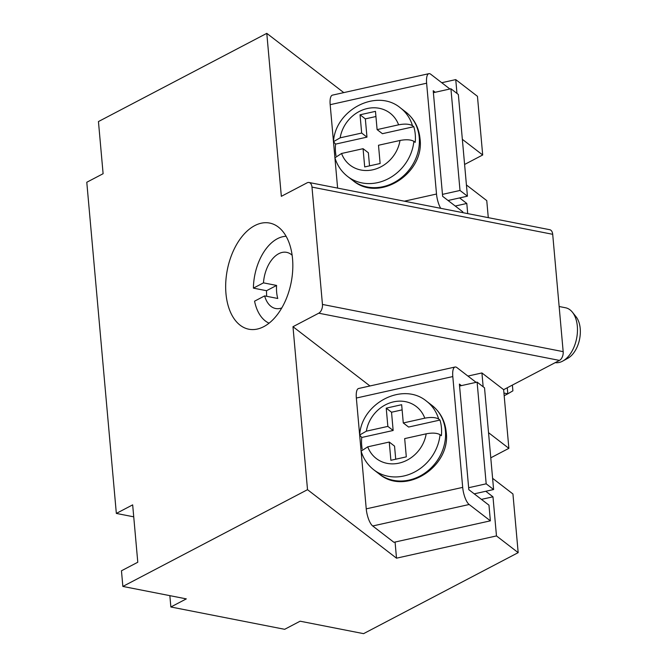 <?xml version="1.0" encoding="UTF-8"?>
<svg xmlns="http://www.w3.org/2000/svg" width="667" height="667" viewBox="0 0 667 667"><rect width="100%" height="100%" fill="white"/><g stroke="black" fill="none" stroke-linecap="round" stroke-linejoin="round"><path stroke-width="1" d="M468.651 487.719L486.185 483.817L477.105 382.124L459.571 386.026M477.105 382.124L484.525 387.835L493.605 489.528L474.237 493.847M486.185 483.817L493.605 489.528M469.159 504.502L372.711 525.98A13.957 4.611 -102.6 0 1 366.241 508.854L462.69 487.385A13.957 4.611 77.4 0 0 469.159 504.502L490.37 520.835L488.969 505.186L468.826 489.678L459.396 384.067L461.406 385.618M462.69 487.385L452.801 376.563L356.353 398.032A13.957 4.611 -102.6 0 1 358.621 388.494L455.069 367.017A13.957 4.611 77.4 0 1 456.937 367.609L476.088 382.349M372.711 525.98L393.922 542.304L490.37 520.835M356.353 398.032L359.663 435.092M359.688 435.409L361.055 450.742M361.089 451.05L366.241 508.854M455.069 367.017A13.957 4.611 77.4 0 0 452.801 376.563M440.053 434.684A43.272 37.977 127.6 0 1 414.832 471.902A43.272 37.977 127.6 0 1 373.845 469.851C367.692 465.041 363.44 458.804 361.105 451.15L367.742 446.832L389.253 442.046L390.879 460.297L406.311 456.862L404.677 438.611L426.18 433.825C432.341 432.658 436.968 432.95 440.053 434.684L441.379 435.701A43.272 37.977 -52.4 0 0 441.437 427.714A43.272 37.977 -52.4 0 0 439.987 420.06L438.661 419.034A43.272 37.977 127.6 0 0 426.638 401.276C403.135 381.416 361.539 403.035 359.663 435.009L361.756 437.469A43.272 37.977 -52.4 0 0 361.706 445.464A43.272 37.977 -52.4 0 0 362.189 449.049M439.987 420.06L408.588 427.047L403.285 422.961L401.659 404.711L386.226 408.146L387.852 426.396L366.35 431.182L359.663 435.009M403.285 422.961L424.787 418.176C430.949 417.017 435.568 417.3 438.661 419.034M361.756 437.469L393.155 430.482L391.529 412.231L402.118 409.872M395.723 459.221L394.547 446.123L389.253 442.046M393.155 430.482L387.852 426.396M391.529 412.231L386.226 408.146M435.226 92.263L433.216 90.72L442.638 196.323L462.79 211.839L462.865 212.665M337.619 188.102L334.901 157.704M334.876 157.387L333.508 142.054M333.483 141.746L330.173 104.686L426.622 83.208L436.51 194.03L404.36 201.192M426.622 83.208A13.957 4.611 -102.6 0 1 428.889 73.67L332.441 95.139A13.957 4.611 77.4 0 0 330.173 104.686M428.889 73.67A13.957 4.611 -102.6 0 1 430.757 74.254L449.908 88.994M440.695 208.312A13.957 4.611 -102.6 0 1 436.51 194.03M336.01 155.703A43.272 37.977 127.6 0 1 335.526 152.109A43.272 37.977 127.6 0 1 335.576 144.122L366.975 137.127L361.672 133.05L340.17 137.836A32.8 28.789 127.6 0 1 367.35 108.513A32.8 28.789 127.6 0 1 398.608 124.821C404.769 123.662 409.388 123.945 412.473 125.679A43.272 37.977 -52.4 0 0 400.458 107.929L405.761 112.006A43.272 37.977 127.6 0 1 419.235 137.419A43.272 37.977 127.6 0 1 397.507 180.532A43.272 37.977 127.6 0 1 352.968 180.582C379.048 202.843 424.962 173.412 420.01 138.636C418.884 127.572 414.132 118.693 405.761 112.006M375.938 116.517L365.341 118.876L360.038 114.791L375.471 111.356L377.105 129.615L382.408 133.692L413.798 126.705A43.272 37.977 127.6 0 1 415.258 134.359A43.272 37.977 127.6 0 1 415.199 142.346L413.873 141.329C410.789 139.595 406.161 139.311 400 140.47A32.8 28.789 127.6 0 1 372.82 169.793A32.8 28.789 127.6 0 1 341.562 153.477L363.065 148.691L364.699 166.942L380.132 163.507L378.497 145.256L400 140.47M400.458 107.929C376.955 88.061 335.359 109.68 333.483 141.654L335.576 144.122M413.798 126.705L412.473 125.679M413.873 141.329A43.272 37.977 -52.4 0 1 388.653 178.548A43.272 37.977 -52.4 0 1 347.665 176.505C341.504 171.686 337.26 165.449 334.926 157.796L341.562 153.477M377.105 129.615L398.608 124.821M360.038 114.791L361.672 133.05M333.483 141.654L340.17 137.836M365.341 118.876L366.975 137.127M363.065 148.691L368.367 152.776L369.535 165.866M433.392 92.671L450.925 88.769L460.005 190.462L467.425 196.181L448.057 200.492M460.005 190.462L442.471 194.364M450.925 88.769L458.346 94.481L467.425 196.181M572.394 312.189L576.021 316.717A23.72 14.274 101.1 0 1 580.215 328.581A23.72 14.274 101.1 0 1 567.884 358.237L562.806 361.047A27.914 16.792 -78.9 0 0 577.322 326.155A27.914 16.792 -78.9 0 0 572.394 312.189A27.914 16.792 -78.9 0 0 565.516 307.762L559.146 306.512M555.227 362.631A27.914 16.792 -78.9 0 0 562.806 361.047M292.129 255.228A28.614 17.217 -78.9 0 0 286.635 252.351A28.614 17.217 -78.9 0 0 263.473 282.858L276.597 285.434A28.614 17.217 -78.9 0 0 276.647 292.229A28.614 17.217 -78.9 0 0 277.764 298.474L264.632 295.898A28.614 17.217 -78.9 0 0 275.621 308.513A28.614 17.217 -78.9 0 0 281.791 307.929M264.632 295.898L254.561 301.176A44.664 26.872 -78.9 0 0 269.076 323.178M266.683 296.298A44.664 26.872 101.1 0 1 266.533 290.712L253.402 288.136A44.664 26.872 -78.9 0 1 286.118 236.301M263.473 282.858L253.402 288.136M276.597 285.434L266.533 290.712M225.963 293.58A54.094 32.541 101.1 0 1 269.651 223.061A54.094 32.541 101.1 0 1 292.53 258.696A54.094 32.541 101.1 0 1 248.833 329.215A54.094 32.541 101.1 0 1 225.963 293.58M492.605 478.314L512.94 493.972L518.176 552.643L363.582 633.65L300.117 621.202L284.659 629.306L170.86 606.987L186.318 598.883L122.861 586.435L121.461 570.785L137.786 562.239L132.666 504.869L116.341 513.423L86.785 182.258L103.11 173.712L98.449 121.561L266.792 33.35L343.78 92.613M133.733 516.833L116.341 513.423M462.348 139.328L482.691 154.986L477.455 96.315L455.744 79.606L456.978 93.43M482.691 154.986L464.591 164.466M488.286 217.65L486.76 200.617L466.425 184.959M552.701 234.309L311.981 187.094A6.978 4.202 -78.9 0 0 309.029 182.491L549.75 229.706A6.978 4.202 101.1 0 1 552.701 234.309L563.173 351.651A6.978 4.202 101.1 0 1 559.463 360.413L318.743 313.198L292.98 326.705L307.52 489.678L122.861 586.435M483.158 386.777L481.924 372.953L503.635 389.67L559.463 360.413M503.635 389.67L508.871 448.341L488.536 432.683M490.779 457.82L508.871 448.341M455.253 206.036L466.8 203.46L459.596 197.924M466.8 203.46L467.7 213.615M441.754 82.716L455.744 79.606M311.981 187.094L322.453 304.435L563.173 351.651M318.743 313.198A6.978 4.202 -78.9 0 0 322.453 304.435M309.029 182.491A6.978 4.202 -78.9 0 0 307.103 182.825L281.341 196.323L266.792 33.35M307.52 489.678L396.506 558.179L496.473 535.926L518.176 552.643M496.473 535.926L492.98 496.815L485.776 491.271M395.072 542.046L396.506 558.179M292.98 326.705L369.96 385.968M481.924 372.953L467.934 376.071M492.98 496.815L481.432 499.383M504.177 395.723L507.82 393.813L503.935 393.046M512.389 385.084L512.898 390.829L507.82 393.813L507.279 387.76M170.86 606.987L169.852 595.648M431.941 405.361C440.312 412.048 445.064 420.919 446.198 431.991C451.142 466.758 405.228 496.198 379.148 473.937A43.272 37.977 -52.4 0 0 423.695 473.887A43.272 37.977 -52.4 0 0 445.414 430.774A43.272 37.977 -52.4 0 0 431.941 405.361L426.638 401.276M424.787 418.176A32.8 28.789 -52.4 0 0 393.53 401.868A32.8 28.789 -52.4 0 0 366.35 431.182M367.742 446.832A32.8 28.789 -52.4 0 0 398.999 463.14A32.8 28.789 -52.4 0 0 426.18 433.825M373.845 469.851L379.148 473.937M347.665 176.505L352.968 180.582"/></g></svg>
